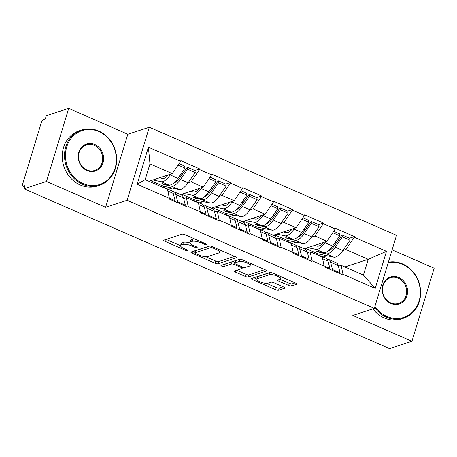 <?xml version="1.0" encoding="UTF-8"?>
<svg xmlns="http://www.w3.org/2000/svg" width="457" height="457" viewBox="0 0 457 457"><rect width="100%" height="100%" fill="white"/><g stroke="black" fill="none" stroke-linecap="round" stroke-linejoin="round"><path stroke-width="0.69" d="M206.364 244.575A1.599 0.457 -163.1 0 0 206.53 244.444A1.599 0.457 -163.1 0 0 205.701 243.752L185.011 234.704A2.279 0.657 -163.1 0 0 182.063 234.178L163.977 240.096A2.279 0.657 -163.1 0 0 163.743 240.285A2.279 0.657 -163.1 0 0 164.92 241.279L185.611 250.327A1.599 0.457 -163.1 0 0 187.678 250.693A1.599 0.457 -163.1 0 0 187.844 250.562A1.599 0.457 -163.1 0 0 187.016 249.865L184.337 248.694A7.301 2.096 -163.1 0 1 180.566 245.518A7.301 2.096 -163.1 0 1 181.32 244.918L182.829 244.426A7.301 2.096 -163.1 0 1 192.277 246.095L194.956 247.266A1.599 0.457 -163.1 0 0 197.018 247.637A1.599 0.457 -163.1 0 0 197.184 247.5A1.599 0.457 -163.1 0 0 196.361 246.809L193.682 245.638A7.301 2.096 -163.1 0 1 189.912 242.461A7.301 2.096 -163.1 0 1 190.666 241.862L192.174 241.365A7.301 2.096 -163.1 0 1 201.623 243.038L204.296 244.209A1.599 0.457 -163.1 0 0 206.364 244.575M288.641 285.436A2.279 0.657 -163.1 0 0 291.595 285.962L296.667 284.3A2.279 0.657 -163.1 0 0 296.901 284.111A2.279 0.657 -163.1 0 0 295.725 283.117L272.743 273.069A2.279 0.657 -163.1 0 0 269.79 272.549L251.71 278.462A2.279 0.657 -163.1 0 0 251.47 278.65A2.279 0.657 -163.1 0 0 252.652 279.644L275.628 289.692A2.279 0.657 -163.1 0 0 278.581 290.218L284.711 288.213A2.279 0.657 -163.1 0 0 284.945 288.024A2.279 0.657 -163.1 0 0 283.768 287.03L273.932 282.729A2.279 0.657 -163.1 0 0 270.984 282.209L267.945 283.203A6.101 1.754 -163.1 0 1 261.101 282.226A6.101 1.754 -163.1 0 1 256.891 279.147A6.101 1.754 -163.1 0 1 257.525 278.644L269.43 274.748A6.101 1.754 -163.1 0 1 276.268 275.725A6.101 1.754 -163.1 0 1 280.478 278.804A6.101 1.754 -163.1 0 1 279.85 279.307L277.862 279.958A2.279 0.657 -163.1 0 0 277.627 280.147A2.279 0.657 -163.1 0 0 278.804 281.135L288.641 285.436L289.287 283.306A2.279 0.657 -163.1 0 0 292.24 283.831L295.165 282.872M105.618 207.312L127.823 134.244L68.699 108.389L46.5 181.452L105.618 207.312L127.115 200.275L374.323 308.389L352.827 315.421L411.951 341.282L389.535 348.611L24.084 188.787L25.055 185.593L23.416 186.125L24.718 186.696M46.5 181.452L24.084 188.787M236.103 257.811A2.279 0.657 -163.1 0 0 236.338 257.622A2.279 0.657 -163.1 0 0 235.161 256.634L212.179 246.58A2.279 0.657 -163.1 0 0 209.226 246.06L191.14 251.978A2.279 0.657 -163.1 0 0 190.906 252.167A2.279 0.657 -163.1 0 0 192.083 253.155L215.064 263.209A2.279 0.657 -163.1 0 0 218.018 263.729L236.103 257.811L236.246 257.337M242.461 259.827L265.443 269.876A2.279 0.657 -163.1 0 1 266.62 270.87A2.279 0.657 -163.1 0 1 266.385 271.058L248.3 276.976A2.279 0.657 -163.1 0 1 245.346 276.451L235.515 272.149A2.279 0.657 -163.1 0 1 234.332 271.155A2.279 0.657 -163.1 0 1 234.572 270.967L241.907 268.567A2.279 0.657 -163.1 0 0 242.141 268.379A2.279 0.657 -163.1 0 0 240.965 267.391L234.435 264.534A2.279 0.657 -163.1 0 0 231.488 264.015L223.85 266.511A1.599 0.457 -163.1 0 1 222.062 266.254A1.599 0.457 -163.1 0 1 220.96 265.448A1.599 0.457 -163.1 0 1 221.125 265.317L239.508 259.302A2.279 0.657 -163.1 0 1 242.461 259.827M127.115 200.275L149.313 127.212L396.522 235.321L374.323 308.389M349.536 238.194L354.443 236.589L335.598 228.346L327.046 241.313L304.248 248.774M354.443 236.589L354.249 237.229L386.491 251.327L375.226 288.396L342.99 274.291L342.796 274.931L323.944 266.688L324.139 266.048L312.04 260.758L311.845 261.398L292.994 253.155L293.188 252.515L281.089 247.22L280.895 247.86L262.044 239.617L262.238 238.977L250.139 233.687L249.945 234.327L231.093 226.084L231.288 225.444L219.189 220.148L218.994 220.788L200.143 212.545L200.337 211.905L188.238 206.615L188.044 207.255L169.193 199.012L169.387 198.372L137.146 184.274L148.411 147.205L180.652 161.304L172.295 173.631L148.936 181.275M194.785 170.512L199.692 168.913L180.841 160.67L180.652 161.304M199.692 168.913L199.498 169.547L211.602 174.842L203.245 187.17L180.441 194.631M225.735 184.051L230.642 182.446L211.797 174.203L211.602 174.842M230.642 182.446L230.448 183.086L242.553 188.375L234.195 200.703L211.397 208.163M256.685 197.584L261.593 195.984L242.747 187.741L242.553 188.375M261.593 195.984L261.398 196.619L273.503 201.914L265.146 214.242L242.347 221.702M287.636 211.123L292.543 209.517L273.697 201.274L273.503 201.914M292.543 209.517L292.349 210.157L304.453 215.447L296.096 227.775L273.297 235.235M318.586 224.655L323.493 223.056L304.648 214.813L304.453 215.447M323.493 223.056L323.299 223.69L335.404 228.986M298.547 255.583L298.935 255.452M307.447 252.67L310.154 251.784L322.259 257.074L324.139 266.048M327.046 241.313L314.947 236.018L311.8 237.046M296.033 242.204L292.143 243.478M310.154 251.784L312.04 260.758M323.299 223.69L314.947 236.018M267.591 242.044L267.985 241.919M276.496 239.131L279.204 238.246L291.309 243.541L293.188 252.515M296.096 227.775L283.997 222.485L280.849 223.513M265.083 228.671L261.193 229.945M279.204 238.246L281.089 247.22M292.349 210.157L283.997 222.485M236.64 228.511L237.034 228.38M245.546 225.598L248.254 224.713L260.359 230.002L262.238 238.977M265.146 214.242L253.047 208.946L249.899 209.974M234.133 215.133L230.242 216.407M248.254 224.713L250.139 233.687M261.398 196.619L253.047 208.946M205.69 214.973L206.084 214.847M214.596 212.059L217.304 211.174L229.408 216.469L231.288 225.444M234.195 200.703L222.096 195.413L218.949 196.441M203.182 201.6L199.292 202.874M217.304 211.174L219.189 220.148M230.448 183.086L222.096 195.413M174.74 201.44L175.134 201.309M183.645 198.527L186.353 197.641L198.458 202.931L200.337 211.905M203.245 187.17L191.146 181.875L187.998 182.903M172.232 188.061L168.342 189.335M186.353 197.641L188.238 206.615M199.498 169.547L191.146 181.875M68.699 108.389L46.283 115.718L45.312 118.917L43.672 119.454A3.485 1.268 -66.4 0 0 41.164 123.15L22.85 183.434A3.485 1.268 -66.4 0 0 22.987 186.125A3.485 1.268 -66.4 0 0 23.416 186.125M172.295 173.631L149.976 163.869L145.183 179.635L167.508 189.398L169.387 198.372M145.183 179.635L137.146 184.274M148.411 147.205L149.976 163.869M411.951 341.282L434.15 268.213L392.112 249.83M127.823 134.244L149.313 127.212M338.397 266.203L341.105 265.317L363.424 275.08L368.216 259.313L345.898 249.556L342.75 250.585M344.858 266.957L368.216 259.313L386.491 251.327M329.497 269.116L329.885 268.99M326.983 255.743L323.093 257.017M339.385 265.877L338.174 265.351M341.105 265.317L342.99 274.291M363.424 275.08L375.226 288.396M354.249 237.229L345.898 249.556M179.927 175.374L182.052 174.683M210.877 188.912L213.002 188.215M241.827 202.445L243.952 201.754M272.778 215.984L274.903 215.287M303.728 229.517L305.853 228.826M334.678 243.055L336.803 242.359M194.968 239.057A7.301 2.096 -163.1 0 0 192.82 239.234L192.174 241.365M189.912 242.461L190.558 240.331A7.301 2.096 -163.1 0 1 191.312 239.731L192.82 239.234M189.929 242.895A7.301 2.096 -163.1 0 0 183.474 242.296L182.829 244.426M180.566 245.518L181.218 243.387A7.301 2.096 -163.1 0 1 181.972 242.787L183.474 242.296M166.125 239.394L180.544 245.695M205.753 256.72L215.71 261.078A2.279 0.657 -163.1 0 0 218.663 261.598L234.595 256.388M193.294 251.27L195.076 252.053M212.916 247.98A1.599 0.457 -163.1 0 0 210.848 247.614L194.973 252.807A1.599 0.457 -163.1 0 0 194.808 252.938A1.599 0.457 -163.1 0 0 195.636 253.635L198.458 254.869A7.301 2.096 -163.1 0 0 207.906 256.543L218.754 252.989A7.301 2.096 -163.1 0 0 219.509 252.39A7.301 2.096 -163.1 0 0 215.738 249.214L212.916 247.98L213.202 247.031M194.808 252.938L195.459 250.807A1.599 0.457 -163.1 0 1 195.619 250.676L209.906 246.003M219.509 252.39L220.154 250.259A7.301 2.096 -163.1 0 0 220.183 250.082M264.877 269.63L248.945 274.846L248.3 276.976M236.72 270.264L245.997 274.32A2.279 0.657 -163.1 0 0 248.945 274.846M234.898 262.329A2.279 0.657 -163.1 0 0 232.133 261.884L224.496 264.38L223.85 266.511M223.901 264.409A1.599 0.457 -163.1 0 0 224.496 264.38M249.516 266.077A6.101 1.754 -163.1 0 0 250.145 265.574A6.101 1.754 -163.1 0 0 245.935 262.501A6.101 1.754 -163.1 0 0 239.097 261.524L234.904 262.895A2.279 0.657 -163.1 0 0 234.664 263.083A2.279 0.657 -163.1 0 0 235.846 264.077L242.37 266.928A2.279 0.657 -163.1 0 0 245.323 267.454L249.516 266.077M240.388 259.262A6.101 1.754 -163.1 0 0 239.742 259.393L239.097 261.524M234.664 263.083L235.315 260.953A2.279 0.657 -163.1 0 1 235.549 260.764L239.742 259.393M280.004 279.25L289.287 283.306M270.618 272.503A6.101 1.754 -163.1 0 0 270.076 272.618L269.43 274.748M256.891 279.147L257.542 277.022A6.101 1.754 -163.1 0 1 258.171 276.514L270.076 272.618M266.677 283.369L276.279 287.562A2.279 0.657 -163.1 0 0 279.227 288.087L283.209 286.785M253.858 277.759L256.908 279.096M159.482 177.824L162.561 178.464A15.572 5.661 -66.4 0 0 168.41 174.9M173.871 182.914A15.572 5.661 113.6 0 0 180.104 177.459L187.279 167.233L187.616 169.227L180.435 179.458A19.063 6.929 113.6 0 1 171.472 186.159L164.48 184.697L161.898 183.571L168.896 185.028A19.063 6.929 113.6 0 0 177.859 178.327L185.034 168.102L178.099 165.068M152.964 179.955L161.258 181.692A19.063 6.929 -66.4 0 0 170.215 174.985L170.832 174.111M150.759 180.681L163.446 186.228L179.11 189.501A19.063 6.929 -66.4 0 0 188.073 182.794L195.253 172.569L194.916 170.575L187.279 167.233M179.07 163.64L184.702 166.102L185.034 168.102M174.671 201.406L175.128 200.703L169.347 198.172M162.229 187.09A19.063 6.929 113.6 0 1 163.663 187.29L171.301 190.632A19.063 6.929 113.6 0 1 173.266 193.431L175.128 200.703M163.663 187.29A19.063 6.929 113.6 0 1 164.783 188.204M163.172 187.13L163.446 186.228M172.432 191.557A19.063 6.929 113.6 0 1 173.883 191.757L181.52 195.099A19.063 6.929 113.6 0 1 183.486 197.898L185.348 205.17L184.885 205.873M175.02 200.869L175.22 201.646M177.247 202.531L177.71 201.828L185.348 205.17M173.883 191.757A19.063 6.929 113.6 0 1 175.848 194.562L177.71 201.828M187.616 169.227L195.253 172.569M164.48 184.697L164.697 184.154M190.438 191.357L193.511 192.003A15.572 5.661 -66.4 0 0 199.361 188.438M204.822 196.453A15.572 5.661 113.6 0 0 211.054 190.992L218.229 180.766L218.566 182.766L211.385 192.991A19.063 6.929 113.6 0 1 202.422 199.692L195.43 198.235L192.848 197.104L199.846 198.567A19.063 6.929 113.6 0 0 208.809 191.866L215.984 181.64L209.049 178.607M183.914 193.494L192.208 195.225A19.063 6.929 -66.4 0 0 201.171 188.524L201.783 187.644M181.709 194.214L194.396 199.766L210.06 203.034A19.063 6.929 -66.4 0 0 219.023 196.333L226.204 186.108L225.867 184.108L218.229 180.766M210.02 177.179L215.653 179.641L215.984 181.64M205.621 214.939L206.078 214.236L200.297 211.705M193.18 200.623A19.063 6.929 113.6 0 1 194.613 200.829L202.251 204.165A19.063 6.929 113.6 0 1 204.216 206.97L206.078 214.236M194.613 200.829A19.063 6.929 113.6 0 1 195.733 201.743M194.122 200.669L194.396 199.766M203.382 205.096A19.063 6.929 113.6 0 1 204.833 205.296L212.471 208.638A19.063 6.929 113.6 0 1 214.436 211.437L216.298 218.703L215.835 219.411M205.97 214.407L206.17 215.184M208.198 216.07L208.66 215.367L216.298 218.703M204.833 205.296A19.063 6.929 113.6 0 1 206.798 208.095L208.66 215.367M218.566 182.766L226.204 186.108M195.43 198.235L195.647 197.692M221.388 204.896L224.461 205.536A15.572 5.661 -66.4 0 0 230.317 201.971M235.772 209.986A15.572 5.661 113.6 0 0 242.004 204.53L249.179 194.305L249.516 196.299L242.336 206.53A19.063 6.929 113.6 0 1 233.373 213.23L226.381 211.768L223.799 210.643L230.796 212.099A19.063 6.929 113.6 0 0 239.759 205.399L246.934 195.173L239.999 192.14M214.864 207.027L223.159 208.763A19.063 6.929 -66.4 0 0 232.122 202.057L232.733 201.183M212.659 207.752L225.347 213.299L241.01 216.572A19.063 6.929 -66.4 0 0 249.973 209.866L257.154 199.64L256.817 197.647L249.179 194.305M240.97 190.712L246.603 193.174L246.934 195.173M236.572 228.477L237.029 227.775L231.248 225.244M224.13 214.162A19.063 6.929 113.6 0 1 225.564 214.362L233.201 217.703A19.063 6.929 113.6 0 1 235.166 220.503L237.029 227.775M225.564 214.362A19.063 6.929 113.6 0 1 226.683 215.276M225.073 214.202L225.347 213.299M234.332 218.629A19.063 6.929 113.6 0 1 235.783 218.829L243.421 222.171A19.063 6.929 113.6 0 1 245.386 224.97L247.248 232.242L246.786 232.944M236.92 227.94L237.12 228.717M239.148 229.603L239.611 228.9L247.248 232.242M235.783 218.829A19.063 6.929 113.6 0 1 237.749 221.634L239.611 228.9M249.516 196.299L257.154 199.64M226.381 211.768L226.598 211.225M252.338 218.429L255.412 219.074A15.572 5.661 -66.4 0 0 261.267 215.51M266.722 223.524A15.572 5.661 113.6 0 0 272.955 218.063L280.13 207.838L280.467 209.837L273.286 220.063A19.063 6.929 113.6 0 1 264.323 226.763L257.331 225.307L254.749 224.176L261.747 225.638A19.063 6.929 113.6 0 0 270.71 218.937L277.885 208.712L270.95 205.679M245.815 220.565L254.109 222.296A19.063 6.929 -66.4 0 0 263.072 215.595L263.683 214.716M243.61 221.285L256.297 226.838L271.961 230.105A19.063 6.929 -66.4 0 0 280.924 223.404L288.104 213.179L287.767 211.18L280.13 207.838M271.921 204.25L277.553 206.713L277.885 208.712M267.522 242.01L267.979 241.307L262.198 238.777M255.08 227.695A19.063 6.929 113.6 0 1 256.514 227.9L264.152 231.236A19.063 6.929 113.6 0 1 266.117 234.041L267.979 241.307M256.514 227.9A19.063 6.929 113.6 0 1 257.634 228.814M256.023 227.74L256.297 226.838M265.283 232.167A19.063 6.929 113.6 0 1 266.734 232.367L274.371 235.709A19.063 6.929 113.6 0 1 276.336 238.508L278.199 245.775L277.736 246.483M267.871 241.479L268.07 242.256M270.098 243.141L270.561 242.439L278.199 245.775M266.734 232.367A19.063 6.929 113.6 0 1 268.699 235.166L270.561 242.439M280.467 209.837L288.104 213.179M257.331 225.307L257.548 224.764M283.289 231.967L286.362 232.607A15.572 5.661 -66.4 0 0 292.217 229.043M297.678 237.057A15.572 5.661 113.6 0 0 303.905 231.602L311.08 221.377L311.417 223.376L304.236 233.601A19.063 6.929 113.6 0 1 295.273 240.302L288.281 238.84L285.699 237.714L292.697 239.171A19.063 6.929 113.6 0 0 301.66 232.47L308.835 222.245L301.9 219.211M276.765 234.098L285.059 235.835A19.063 6.929 -66.4 0 0 294.022 229.128L294.634 228.254M274.56 234.824L287.247 240.371L302.911 243.644A19.063 6.929 -66.4 0 0 311.874 236.937L319.055 226.712L318.718 224.718L311.08 221.377M302.871 217.783L308.504 220.245L308.835 222.245M298.472 255.549L298.929 254.846L293.148 252.315M286.036 241.233A19.063 6.929 113.6 0 1 287.464 241.433L295.102 244.775A19.063 6.929 113.6 0 1 297.067 247.574L298.929 254.846M287.464 241.433A19.063 6.929 113.6 0 1 288.59 242.347M286.973 241.273L287.247 240.371M296.233 245.7A19.063 6.929 113.6 0 1 297.684 245.9L305.322 249.242A19.063 6.929 113.6 0 1 307.287 252.041L309.149 259.313L308.686 260.016M298.821 255.012L299.021 255.789M301.049 256.674L301.511 255.971L309.149 259.313M297.684 245.9A19.063 6.929 113.6 0 1 299.649 248.705L301.511 255.971M311.417 223.376L319.055 226.712M288.281 238.84L288.498 238.297M314.239 245.5L317.312 246.146A15.572 5.661 -66.4 0 0 323.168 242.581M328.629 250.596A15.572 5.661 113.6 0 0 334.855 245.135L342.03 234.909L342.367 236.909L335.187 247.134A19.063 6.929 113.6 0 1 326.224 253.835L319.232 252.378L316.65 251.247L323.647 252.71A19.063 6.929 113.6 0 0 332.61 246.009L339.785 235.783L332.85 232.75M307.715 247.637L316.01 249.368A19.063 6.929 -66.4 0 0 324.973 242.667L325.584 241.787M305.51 248.357L318.198 253.909L333.861 257.177A19.063 6.929 -66.4 0 0 342.824 250.476L350.005 240.251L349.668 238.251L342.03 234.909M333.821 231.322L339.454 233.784L339.785 235.783M329.423 269.082L329.88 268.379L324.099 265.848M316.987 254.766A19.063 6.929 113.6 0 1 318.415 254.972L326.052 258.308A19.063 6.929 113.6 0 1 328.017 261.113L329.88 268.379M318.415 254.972A19.063 6.929 113.6 0 1 319.54 255.886M317.923 254.812L318.198 253.909M327.183 259.239A19.063 6.929 113.6 0 1 328.634 259.439L336.272 262.781A19.063 6.929 113.6 0 1 338.237 265.58L340.099 272.846L339.637 273.554M329.771 268.55L329.971 269.327M331.999 270.213L332.462 269.51L340.099 272.846M328.634 259.439A19.063 6.929 113.6 0 1 330.6 262.238L332.462 269.51M342.367 236.909L350.005 240.251M319.232 252.378L319.449 251.836M83.014 183.52A28.357 25.129 71.9 0 0 115.113 168.119A28.357 25.129 71.9 0 0 98.803 131.542A28.357 25.129 71.9 0 0 66.705 146.948A28.357 25.129 71.9 0 0 83.014 183.52M98.689 131.005A29.054 25.746 -108.1 0 1 116.684 159.133A29.054 25.746 -108.1 0 1 99.637 185.245A29.054 25.746 -108.1 0 1 82.511 184.257A29.054 25.746 -108.1 0 1 64.517 156.128A29.054 25.746 -108.1 0 1 81.569 130.017A29.054 25.746 -108.1 0 1 98.689 131.005M86.961 170.524A14.178 12.568 -108.1 0 1 78.804 152.238A14.178 12.568 -108.1 0 1 94.856 144.538A14.178 12.568 -108.1 0 1 103.008 162.823A14.178 12.568 -108.1 0 1 86.961 170.524M94.353 145.275A13.482 11.945 71.9 0 0 86.407 144.818A13.482 11.945 71.9 0 0 78.501 156.934A13.482 11.945 71.9 0 0 86.847 169.987A13.482 11.945 71.9 0 0 94.793 170.444A13.482 11.945 71.9 0 0 102.705 158.328A13.482 11.945 71.9 0 0 94.353 145.275M99.637 185.245L97.387 185.982A29.054 25.746 -108.1 0 1 80.261 184.994A29.054 25.746 -108.1 0 1 62.266 156.865A29.054 25.746 -108.1 0 1 79.312 130.753L81.569 130.017M374.946 306.339A28.357 25.129 71.9 0 0 386.959 316.45A28.357 25.129 71.9 0 0 419.063 301.043A28.357 25.129 71.9 0 0 402.754 264.472A28.357 25.129 71.9 0 0 388.13 262.935M388.353 262.215A29.054 25.746 -108.1 0 1 402.64 263.935A29.054 25.746 -108.1 0 1 420.634 292.063A29.054 25.746 -108.1 0 1 403.582 318.175A29.054 25.746 -108.1 0 1 386.462 317.187A29.054 25.746 -108.1 0 1 374.603 307.47M390.912 303.454A14.178 12.568 -108.1 0 1 382.755 285.168A14.178 12.568 -108.1 0 1 398.807 277.468A14.178 12.568 -108.1 0 1 406.959 295.753A14.178 12.568 -108.1 0 1 390.912 303.454M398.304 278.204A13.482 11.945 71.9 0 0 390.358 277.747A13.482 11.945 71.9 0 0 382.446 289.864A13.482 11.945 71.9 0 0 390.798 302.917A13.482 11.945 71.9 0 0 398.744 303.374A13.482 11.945 71.9 0 0 406.65 291.258A13.482 11.945 71.9 0 0 398.304 278.204M403.582 318.175L401.332 318.912A29.054 25.746 -108.1 0 1 384.206 317.923A29.054 25.746 -108.1 0 1 372.843 308.875M201.908 242.09L201.623 243.038M191.312 239.731L190.666 241.862M195.242 246.317L194.956 247.266M192.574 245.112L192.277 246.095M181.972 242.787L181.32 244.918M185.896 249.373L185.611 250.327M165.423 239.622L164.92 241.279M204.587 243.261L204.296 244.209M218.663 261.598L218.018 263.729M215.71 261.078L215.064 263.209M192.586 251.504L192.083 253.155M211.26 246.254L210.848 247.614M195.619 250.676L194.973 252.807M216.03 248.265L215.738 249.214M266.528 270.578L266.385 271.058M245.997 274.32L245.346 276.451M236.018 270.498L235.515 272.149M241.25 266.442L240.965 267.391M234.784 263.403L234.435 264.534M232.133 261.884L231.488 264.015M235.549 260.764L234.904 262.895M279.307 279.484L278.804 281.135M258.171 276.514L257.525 278.644M284.854 287.739L284.711 288.213M279.227 288.087L278.581 290.218M276.279 287.562L275.628 289.692M253.155 277.993L252.652 279.644M296.81 283.826L296.667 284.3M292.24 283.831L291.595 285.962M161.258 181.692L168.896 185.028M171.472 186.159L179.11 189.501M170.215 174.985L177.859 178.327M167.856 191.066L173.266 193.431M175.848 194.562L183.486 197.898M180.435 179.458L188.073 182.794M192.208 195.225L199.846 198.567M202.422 199.692L210.06 203.034M201.171 188.524L208.809 191.866M198.806 204.599L204.216 206.97M206.798 208.095L214.436 211.437M211.385 192.991L219.023 196.333M223.159 208.763L230.796 212.099M233.373 213.23L241.01 216.572M232.122 202.057L239.759 205.399M229.757 218.138L235.166 220.503M237.749 221.634L245.386 224.97M242.336 206.53L249.973 209.866M254.109 222.296L261.747 225.638M264.323 226.763L271.961 230.105M263.072 215.595L270.71 218.937M260.707 231.67L266.117 234.041M268.699 235.166L276.336 238.508M273.286 220.063L280.924 223.404M285.059 235.835L292.697 239.171M295.273 240.302L302.911 243.644M294.022 229.128L301.66 232.47M291.657 245.209L297.067 247.574M299.649 248.705L307.287 252.041M304.236 233.601L311.874 236.937M316.01 249.368L323.647 252.71M326.224 253.835L333.861 257.177M324.973 242.667L332.61 246.009M322.608 258.742L328.017 261.113M330.6 262.238L338.237 265.58M335.187 247.134L342.824 250.476M22.987 186.125L24.667 186.862M242.558 267.008L242.141 268.379M250.784 263.466L250.145 265.574M281.106 276.731L280.478 278.804"/></g></svg>
